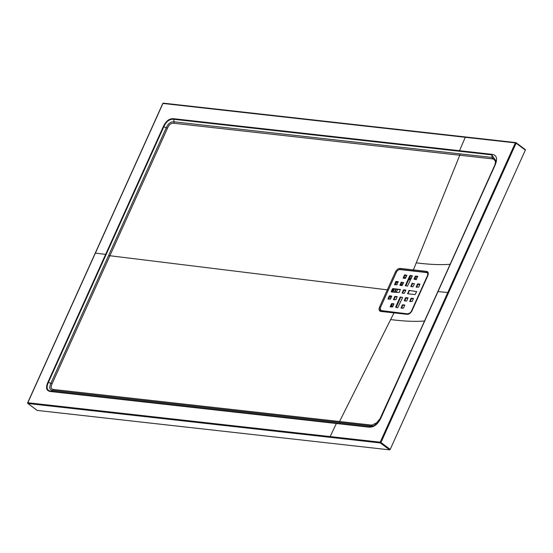 <?xml version="1.0" encoding="UTF-8"?>
<svg xmlns="http://www.w3.org/2000/svg" width="553" height="553" viewBox="0 0 553 553"><rect width="100%" height="100%" fill="white"/><g stroke="black" fill="none" stroke-linecap="round" stroke-linejoin="round"><path stroke-width="0.83" d="M374.561 425.63L370.959 425.99L52.839 390.404C49.57 390.031 48.913 387.688 50.862 383.367L166.266 127.778C168.223 123.443 170.836 121.466 174.105 121.833L459.916 153.858L459.771 155.22L416.25 262.841C429.494 264.548 440.81 265.025 450.197 264.265M494.755 165.485L496.241 161.234L491.748 154.868L173.656 119.275L174.105 121.833A1.901 1.41 -83.6 0 1 173.925 123.264C171.23 122.897 169.087 124.522 167.504 128.137L52.1 383.727C50.427 387.328 50.966 389.25 53.717 389.499L371.816 425.126L378.446 422.057M378.598 421.849L414.743 342.694M460.331 241.723L494.188 166.453C496.352 161.766 495.633 159.229 492.052 158.842L173.925 123.264M459.916 153.858L492.205 157.46L496.089 161.953M338.678 422.368L339.528 421.538L390.639 319.565C403.884 321.272 415.199 321.749 424.586 320.989M396.639 307.413A17.095 10.472 126.7 0 1 396.287 307.067M394.137 299.774A17.095 10.472 126.7 0 1 394.199 299.076M396.142 292.461A17.095 10.472 126.7 0 1 397.814 289.447M400.911 285.459A17.095 10.472 126.7 0 1 403.407 283.122M408.501 280.018A17.095 10.472 126.7 0 1 410.838 279.286M414.591 279.147A17.095 10.472 126.7 0 1 416.202 279.618M516.122 142.792L525.198 149.545A0.567 0.353 126.7 0 1 525.35 150.091L390.211 449.389A0.567 0.353 126.7 0 1 389.609 449.852L37.203 410.416A0.567 0.353 126.7 0 1 37.016 410.278M173.718 118.715A0.76 0.567 -83.6 0 0 173.656 119.275C169.55 118.95 166.266 121.432 163.812 126.741L48.408 382.33C46.072 387.681 46.894 390.625 50.89 391.171L368.982 426.764L373.918 425.99L380.844 417.778L494.942 165.458L381.045 417.709C377.92 424.407 373.787 427.538 368.637 427.116L50.544 391.524C46.348 390.93 45.477 387.819 47.924 382.185L163.322 126.596C165.921 121.01 169.391 118.383 173.718 118.715L491.817 154.308C496.829 155.013 497.866 158.725 494.942 165.458M380.844 417.778L494.741 165.506L496.241 161.262M427.69 272.747L413.596 270.894L413.395 269.899L426.633 271.392C428.326 271.834 428.72 273.258 427.815 275.677L411.999 310.71C410.734 313.088 409.151 314.304 407.236 314.346L380.754 311.422C379.033 310.98 378.625 309.542 379.538 307.095L395.36 272.062C396.632 269.664 398.236 268.447 400.172 268.412L413.395 269.899L416.25 262.841M413.596 270.894L400.358 269.422L398.589 269.899M380.215 308.387L381.169 311.049M465.273 137.296L162.948 103.452L27.816 402.743L380.208 442.179L515.341 142.888L465.273 137.296L459.529 150.699M163.536 103.217A0.567 0.422 96.7 0 0 162.948 103.452L162.928 103.674A0.567 0.353 126.7 0 1 163.059 103.466M525.35 150.091L516.087 143.192L380.948 442.49L380.208 442.179A0.567 0.429 96.1 0 0 380.346 442.953L27.94 403.517A0.567 0.422 96.7 0 1 27.816 402.743L27.754 402.943M163.377 103.155L515.769 142.584A0.567 0.567 0 0 1 516.053 142.695A0.567 0.353 126.7 0 0 515.935 142.646A0.567 0.429 96.1 0 0 515.341 142.888L516.087 143.192A0.567 0.353 126.7 0 0 516.053 142.695L525.309 149.593M412.317 276.002L410.264 276.12L405.798 286.005M395.616 307.129L396.1 307.489L400.545 297.645L400.061 297.286L400.462 296.975L402.584 297.569L397.738 307.717L395.616 307.129L400.061 297.286M400.462 296.975L402.605 297.521M400.946 297.334L400.545 297.645M419.927 284.387L417.868 284.512L416.644 287.221M391.752 296.311L389.699 296.429L388.476 299.138M403.655 282.569L401.596 282.687L400.372 285.403M395.042 296.373L397.137 296.629L395.955 299.629L393.536 299.705L394.642 296.678L397.178 296.913M395.519 296.733L394.642 296.678M393.432 299.346L393.916 299.705L395.119 297.037M408.024 298.129L405.964 298.247L404.741 300.963M408.411 313.945L381.929 310.98A3.422 2.094 126.7 0 1 381.245 310.724L380.761 310.364A3.422 2.094 -53.3 0 0 381.452 310.627L408.411 313.945L381.452 310.627M427.559 275.933L427.386 275.802A3.422 2.094 -53.3 0 0 427.151 272.809L427.635 273.168A3.422 2.094 126.7 0 1 428.07 273.728A3.422 2.094 -53.3 0 0 427.372 273.016M393.936 304.088L391.883 304.212L390.66 306.922M402.646 304.758L404.741 305.014L403.566 308.014L401.139 308.097L402.245 305.062L404.789 305.304M403.13 305.118L402.245 305.062M401.043 307.731L401.519 308.09L402.729 305.422M396.093 281.415L398.188 281.671L397.013 284.671L394.586 284.754L395.692 281.719L398.236 281.961M396.577 281.774L395.692 281.719M394.489 284.394L394.966 284.754L396.176 282.078M412.365 283.24L414.487 283.827L412.877 286.8L410.858 286.572L411.964 283.544L414.501 283.779M412.849 283.599L411.964 283.544M410.761 286.212L411.238 286.572L412.448 283.903M411.314 298.191L413.409 298.447L412.227 301.447L409.808 301.53L410.907 298.496L413.45 298.738M411.791 298.551L410.907 298.496M409.704 301.164L410.188 301.523L411.391 298.855M417.743 276.611L415.683 276.728L414.46 279.438M403.151 277.827L403.635 278.18L404.761 274.848L406.877 275.435L405.273 278.415L403.178 278.159L404.354 275.152M404.761 274.848L406.897 275.394M405.238 275.207L404.837 275.512M393.335 288.949L392.934 289.254L392.45 288.894L392.858 288.59L400.42 289.744M392.934 289.254L391.711 291.97M405.84 290.346L403.78 290.47L402.556 293.18M409.13 290.408L416.672 291.604L415.061 294.583L407.623 293.747L409.13 290.408L416.685 291.562M409.607 290.767L408.722 290.719M407.52 293.387L408.003 293.747L409.206 291.078M410.264 276.12L409.78 275.76L405.335 285.604L407.457 286.191L412.303 276.044A19.334 11.848 -53.3 0 0 410.174 276.313M409.78 275.76L410.665 275.816M412.324 275.774L410.181 275.456M412.199 275.684L412.303 276.044M417.868 284.512L417.384 284.152L416.209 287.152L418.704 287.104L419.886 284.097L417.791 283.841L418.268 284.201M417.384 284.152L417.791 283.841M391.759 296.083L389.616 295.765L390.1 296.125M391.635 295.993L390.529 299.021L388.109 299.104L388.012 298.738L388.489 299.097M389.699 296.429L389.215 296.069L388.012 298.738M389.215 296.069L389.616 295.765M401.596 282.687L401.119 282.327L399.937 285.334L402.031 285.583L403.642 282.611L402.003 282.383M401.119 282.327L401.519 282.023M408.031 297.908L405.888 297.583L406.372 297.943M407.907 297.811L406.801 300.839L406.4 301.15L404.278 300.562L404.761 300.922M405.964 298.247L405.487 297.887L404.278 300.562M405.487 297.887L405.888 297.583M407.934 313.586A3.422 2.094 -53.3 0 0 411.563 310.841L411.729 310.966M427.386 275.802L411.563 310.841M427.151 272.809A3.422 2.094 -53.3 0 0 426.467 272.546L399.978 269.581A3.422 2.094 -53.3 0 0 396.356 272.332L380.533 307.364A3.422 2.094 -53.3 0 0 380.761 310.364M391.883 304.212L391.4 303.853L390.218 306.853L392.713 306.804L393.895 303.797L391.8 303.549L392.284 303.901M391.4 303.853L391.8 303.549M415.683 276.728L415.199 276.369L413.997 279.037L414.48 279.396M415.199 276.369L416.084 276.424M417.75 276.382L415.607 276.065M417.626 276.293L416.119 279.624L413.997 279.037M392.45 288.894L391.248 291.562L391.731 291.922M392.858 288.59L400.372 289.454L399.197 292.454L391.351 291.929L391.248 291.562M403.78 290.47L403.303 290.111L402.121 293.111L404.215 293.366L405.826 290.394L405.722 290.028L403.704 289.807L404.188 290.166M403.303 290.111L403.704 289.807M163.322 126.596L166.266 127.778A1.901 0.505 -155.7 0 0 167.504 128.137M108.575 255.576L388.393 289.972M47.924 382.185L50.862 383.367A1.901 0.505 -155.7 0 0 52.1 383.727M50.544 391.524A0.76 0.567 -83.6 0 1 50.89 391.171L52.839 390.404A1.901 1.41 96.4 0 0 53.717 389.499M368.637 427.116A0.76 0.567 -83.6 0 1 368.982 426.764L370.959 425.99A1.901 1.41 96.4 0 0 371.816 425.126M491.817 154.308A0.76 0.567 -83.6 0 0 491.748 154.868L492.205 157.46A1.901 1.41 -83.6 0 1 492.052 158.842M389.609 449.852L380.346 442.953A0.567 0.353 126.7 0 0 380.948 442.49L390.211 449.389M163.377 103.148A0.567 0.567 0 0 0 162.789 103.487L27.65 402.778A0.567 0.567 0 0 0 27.83 403.476A0.567 0.353 126.7 0 0 27.94 403.517L37.203 410.416M393.992 312.88L394.759 312.604L393.992 312.88L390.639 319.565M398.727 269.829A3.795 2.33 126.7 0 1 400.372 269.429L426.833 272.373A3.795 2.33 126.7 0 1 427.621 272.684M407.996 314.076A0.76 0.567 96.2 0 0 407.775 313.993L380.768 310.841A3.795 2.33 126.7 0 1 380.194 308.512M381.024 310.516A3.422 2.094 -53.3 0 0 381.929 310.98L381.853 311.104M419.492 285.355A17.095 10.472 -53.3 0 0 419.333 284.318M416.368 279.521A17.095 10.472 -53.3 0 0 414.785 278.719M411.266 278.332A17.095 10.472 -53.3 0 0 409.075 278.747M402.384 282.424A17.095 10.472 -53.3 0 0 401.284 283.385M396.466 289.302A17.095 10.472 -53.3 0 0 394.994 292.095A17.095 10.472 -53.3 0 0 394.89 292.323M396.252 307.15A17.095 10.472 -53.3 0 0 397.047 307.634L396.252 307.15M402.48 308.242A17.095 10.472 -53.3 0 0 403.572 307.986M394.358 292.267A17.44 10.687 126.7 0 1 394.524 291.887A17.44 10.687 126.7 0 1 395.907 289.24M409.344 278.152A17.44 10.687 126.7 0 1 411.501 277.827M414.957 278.332A17.44 10.687 126.7 0 1 416.561 279.23M419.423 284.332A17.44 10.687 126.7 0 1 419.54 285.244M394.496 289.081A19.334 11.848 -53.3 0 0 393.162 291.673A19.334 11.848 -53.3 0 0 392.969 292.108M391.572 296.29A19.334 11.848 -53.3 0 0 391.4 297.099M391.676 304.662A19.334 11.848 -53.3 0 0 392.72 306.791M417.356 277.468A19.334 11.848 -53.3 0 0 415.745 276.618M405.757 277.91A19.334 11.848 -53.3 0 0 404.92 278.373M403.559 308.028A17.44 10.687 126.7 0 1 402.66 308.263M393.653 304.724A17.44 10.687 126.7 0 1 393.335 304.019M392.25 292.025A20.115 12.332 126.7 0 1 392.485 291.493A20.115 12.332 126.7 0 1 393.757 288.998M396.466 284.961A20.115 12.332 126.7 0 1 397.386 283.841M403.752 278.242A20.115 12.332 126.7 0 1 406.234 276.866M391.918 307.067A20.115 12.332 126.7 0 1 391.206 305.705M390.349 299.249A20.115 12.332 126.7 0 1 390.853 296.208M389.112 297.728A21.38 13.106 -53.3 0 0 388.918 299.194M406.199 275.318A21.38 13.106 -53.3 0 0 404.554 276.134M397.337 281.857A21.38 13.106 -53.3 0 0 395.042 284.581M396.003 282.465A21.802 13.362 126.7 0 1 396.612 281.781M37.092 410.374L27.83 403.476A0.567 0.353 126.7 0 1 27.747 403.096M400.172 268.412A0.76 0.567 96.4 0 0 400.358 269.422L400.496 269.643M426.633 271.392A0.76 0.567 -83.8 0 0 426.833 272.373L426.992 272.705M105.623 254.394L95.392 253.101M447.771 292.53L437.997 291.583M336.348 423.501L330.148 436.573M373.876 426.01L373.918 425.99C377.035 424.262 379.344 421.517 380.851 417.757L381.045 417.709M380.754 311.422A0.76 0.567 -83.6 0 1 381.529 311.132M412.02 311.014L411.833 310.758C410.485 313.012 409.137 314.09 407.782 313.993A0.76 0.567 96.2 0 0 407.236 314.346M379.538 307.095L380.485 307.489M427.725 275.885L411.999 310.71M427.593 272.657C428.14 272.691 428.16 273.714 427.649 275.726L427.815 275.677M395.36 272.062L396.301 272.449M390.197 306.521L390.674 306.88M399.909 284.995L400.393 285.355M416.181 286.82L416.665 287.18M405.335 285.604L405.819 285.963M402.093 292.779L402.577 293.138M373.918 425.99L375.128 425.381M402.238 308.221L403.621 307.89M419.437 285.486L419.271 284.318"/></g></svg>
